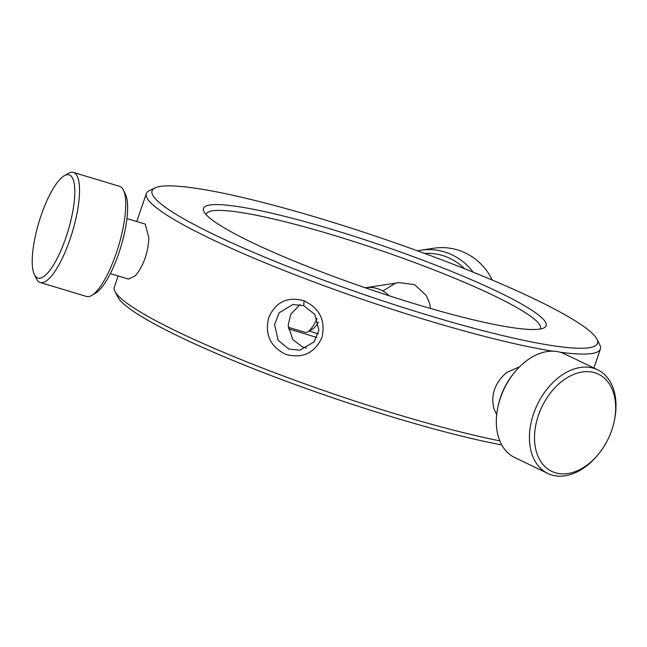 <?xml version="1.0" encoding="UTF-8"?>
<svg xmlns="http://www.w3.org/2000/svg" width="647" height="647" viewBox="0 0 647 647"><rect width="100%" height="100%" fill="white"/><g stroke="black" fill="none" stroke-linecap="round" stroke-linejoin="round"><path stroke-width="0.97" d="M288.869 349.057L299.885 350.197L314.167 341.867L318.898 330.18L314.774 314.353L303.726 305.667L292.921 304.494L279.237 312.727L274.554 324.39L278.129 340.322L288.869 349.057M304.058 300.782C319.804 308.441 325.773 320.677 321.947 337.499C314.652 353.205 302.57 358.826 285.707 354.378C270.252 346.663 264.607 334.37 268.756 317.483C275.751 301.858 287.519 296.286 304.058 300.782L303.726 305.667M306.581 348.062L302.545 346.978L292.84 339.667L288.166 325.328L290.762 314.272L299.998 304.624M318.324 322.19A24.222 6.826 106.8 0 1 315.469 326.436A24.222 6.826 106.8 0 1 312.873 328.83L307.818 331.83A28.751 8.104 -73.2 0 0 310.908 328.991A28.751 8.104 -73.2 0 0 317.054 318.453M288.238 327.253L305.174 332.356A28.751 8.104 -73.2 0 0 307.818 331.83M144.782 223.959L145.243 224.064L148.883 238.088C148.034 252.573 143.885 264.672 136.452 274.401L135.037 275.986L128.357 279.059M123.456 190.145L125.486 194.343A53.903 15.188 106.8 0 1 123.003 239.196A53.903 15.188 106.8 0 1 101.53 287.697A53.903 15.188 106.8 0 1 95.74 293.018L91.737 295.396A57.502 16.199 -73.2 0 0 97.907 289.719A57.502 16.199 -73.2 0 0 120.811 237.991A57.502 16.199 -73.2 0 0 123.456 190.145A57.502 16.199 -73.2 0 0 119.638 186.344L73.418 172.417A57.502 16.199 106.8 0 1 76.492 215.904A57.502 16.199 106.8 0 1 51.687 275.784A57.502 16.199 106.8 0 1 40.227 282.521A57.502 16.199 106.8 0 1 36.402 278.72L34.38 274.522A53.903 15.188 -73.2 0 0 48.711 271.772A53.903 15.188 -73.2 0 0 73.337 208.229A53.903 15.188 -73.2 0 0 64.118 175.847A53.903 15.188 -73.2 0 0 58.327 181.176A53.903 15.188 -73.2 0 0 36.863 229.677A53.903 15.188 -73.2 0 0 34.38 274.522M40.227 282.521L86.447 296.455A57.502 16.199 -73.2 0 0 91.737 295.396M554.301 472.415A53.903 36.814 115.7 0 0 597.812 454.922A53.903 36.814 115.7 0 0 614.391 420.437A53.903 36.814 115.7 0 0 595.871 373.109A53.903 36.814 115.7 0 0 540.237 410.53A53.903 36.814 115.7 0 0 554.301 472.415M597.812 454.922L596.963 455.925A57.502 39.265 -64.3 0 1 550.557 474.583A57.502 39.265 -64.3 0 1 547.799 473.442A57.502 39.265 -64.3 0 1 536.412 406.583A57.502 39.265 -64.3 0 1 594.884 368.669A57.502 39.265 -64.3 0 1 597.642 369.809A57.502 39.265 -64.3 0 1 614.65 419.143L614.391 420.437M597.642 369.809L564.516 353.877A57.502 39.265 115.7 0 0 561.766 352.736A57.502 39.265 115.7 0 0 515.36 371.394A57.502 39.265 115.7 0 0 497.672 408.176A57.502 39.265 115.7 0 0 514.68 457.518L547.799 473.442M365.24 287.769A28.751 27.732 81.3 0 1 365.458 287.737A28.751 27.732 81.3 0 1 389.122 295.76M430.457 308.449L429.665 303.451L426.211 295.428L414.581 284.623L398.843 282.569M395.042 283.507L382.854 290.964M464.457 268.683A53.903 52.003 -98.7 0 0 424.658 253.454M417.485 250.834A57.502 55.472 81.3 0 1 420.76 250.227A57.502 55.472 81.3 0 1 473.167 272.177M492.246 280.07A57.502 55.472 -98.7 0 0 433.854 248.23L420.76 250.227M589.166 347.73A235.435 29.511 18.9 0 0 596.979 339.182A235.435 29.511 18.9 0 0 396.49 243.337A235.435 29.511 18.9 0 0 160.456 186.393A235.435 29.511 18.9 0 0 155.062 187.881A235.435 29.511 18.9 0 0 325.287 280.782A235.435 29.511 18.9 0 0 589.166 347.73M596.979 339.182L599.793 344.819A239.964 30.077 -161.1 0 1 600.384 349.04A239.964 30.077 -161.1 0 1 591.835 353.529A239.964 30.077 -161.1 0 1 560.165 352.227M539.703 329.113A181.103 22.702 -161.1 0 1 358.147 285.311A181.103 22.702 -161.1 0 1 203.918 211.577A181.103 22.702 -161.1 0 1 209.927 205.002A181.103 22.702 -161.1 0 1 412.915 256.503A181.103 22.702 -161.1 0 1 543.852 327.964A181.103 22.702 -161.1 0 1 539.703 329.113M540.164 329.04A176.574 22.127 18.9 0 0 540.415 328.506A176.574 22.127 18.9 0 0 400.113 257.239A176.574 22.127 18.9 0 0 212.596 210.809A176.574 22.127 18.9 0 0 206.304 214.117A176.574 22.127 18.9 0 0 206.175 214.691M552.829 351.159A239.964 30.077 -161.1 0 1 295.105 274.805A239.964 30.077 -161.1 0 1 146.335 193.582A239.964 30.077 -161.1 0 1 149.384 190.606L155.062 187.881M118.126 275.978L114.325 287.074A239.964 30.077 18.9 0 0 114.915 291.296A239.964 30.077 18.9 0 0 261.8 367.795A239.964 30.077 18.9 0 0 499.808 440.866M496.686 414.646L494.009 408.969C490.547 395.139 494.696 383.04 506.439 372.656L519.614 366.768M309.153 331.038A176.574 22.127 -161.1 0 1 318.211 333.876M316.852 337.548A181.103 22.702 18.9 0 0 288.416 328.87M501.748 444.926A235.435 29.511 -161.1 0 1 266.119 373.642A235.435 29.511 -161.1 0 1 117.73 296.933L114.915 291.296M497.672 408.176L497.923 406.882A53.903 36.814 -64.3 0 1 514.511 372.397L515.36 371.394M64.118 175.847L68.129 173.469A57.502 16.199 106.8 0 1 73.418 172.417M128.64 279.148L110.346 273.632M365.458 287.737L398.851 282.65M600.384 349.04L593.889 368.006M146.335 193.582L136.76 221.541M145.235 224.088L126.941 218.581"/></g></svg>
